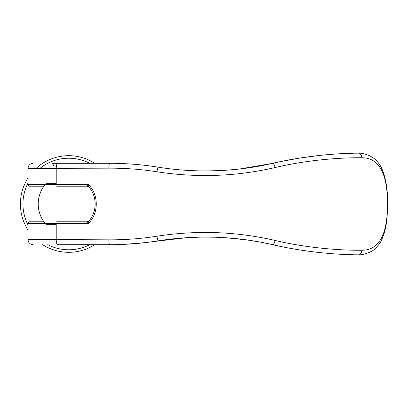 <?xml version="1.0" encoding="UTF-8"?>
<svg xmlns="http://www.w3.org/2000/svg" width="408" height="408" viewBox="0 0 408 408"><rect width="100%" height="100%" fill="white"/><g stroke="black" fill="none" stroke-linecap="round" stroke-linejoin="round"><path stroke-width="0.61" d="M56.217 224.344L45.971 224.344C40.984 218.759 38.393 211.976 38.199 204C38.393 196.024 40.984 189.241 45.971 183.656L56.217 183.656M53.458 165.852L53.458 164.837M53.458 239.603L28.03 239.603L28.03 223.329C28.29 222.243 28.8 221.733 29.555 221.799L43.937 221.799A30.518 30.518 0 0 1 43.931 186.196L29.555 186.196C28.8 186.267 28.29 185.757 28.03 184.671L28.03 168.397C28.336 165.311 30.034 163.618 33.114 163.312M94.778 244.688A48.317 48.317 0 0 1 42.662 244.688M28.03 230.056A48.317 48.317 0 0 1 28.03 177.939M89.689 244.688A45.773 45.773 0 0 1 47.746 244.688M28.03 224.971A45.773 45.773 0 0 1 28.03 183.029M39.948 168.397A45.773 45.773 0 0 1 89.689 163.312M36.052 168.397A48.317 48.317 0 0 1 94.778 163.312M89.061 187.099L87.123 186.196L56.702 186.196M56.702 221.799L87.123 221.799L88.995 220.978C93.024 216.087 95.079 210.426 95.166 204C95.079 197.569 93.024 191.913 88.995 187.022L89.077 187.114M353.313 153.245L338.523 153.852M156.942 171.783A5.085 0.449 -80.9 0 1 158.136 167.158C173.645 169.662 189.465 170.921 205.596 170.942C189.638 170.937 173.818 169.677 158.136 167.158C142.01 164.582 125.904 163.302 109.823 163.312L57.778 163.312C56.819 163.577 56.299 165.276 56.217 168.397L56.217 184.671L88.556 184.651C98.823 194.708 98.823 213.287 88.556 223.349L56.217 223.329L56.217 239.603L108.844 239.838C125.021 239.909 141.051 238.7 156.942 236.217C196.84 230.066 236.227 231.479 275.099 240.45C304.944 247.579 338.324 250.517 361.911 250.231C381.077 250.308 387.631 230.408 387.416 204C387.625 177.659 381.128 157.702 361.901 157.769C338.303 157.488 304.934 160.421 275.099 167.55C236.217 176.521 196.829 177.934 156.942 171.783C141.051 169.294 125.021 168.091 108.844 168.162L28.03 168.397M33.114 244.688C30.034 244.382 28.336 242.684 28.03 239.603L56.217 239.603A5.085 1.632 90 0 0 57.849 244.688L109.823 244.688C125.904 244.698 142.01 243.413 158.136 240.837C196.952 234.768 235.171 236.054 272.794 244.688L260.962 242.214L246.509 239.863L225.522 237.721M57.849 244.688L109.823 244.688A5.085 0.984 90 0 1 108.844 239.838M227.159 170.161L239.634 168.999L272.794 163.312C251.068 168.346 228.669 170.886 205.596 170.942L219.274 170.626M57.778 163.312L51.933 163.312M85.502 163.312L104.305 163.312M118.922 244.55L138.419 243.346L187.328 237.614L202.215 237.079L215.648 237.226M326.798 154.729L324.758 154.912M319.219 155.479L299.778 158.075L280.485 161.619M353.313 254.755L338.451 254.143M89.077 220.881L88.556 223.349L87.184 221.84L89.066 220.896M275.099 240.45A5.085 1.295 103 0 1 272.794 244.688C302.823 251.823 336.365 254.806 358.316 254.837A5.09 3.59 89.9 0 0 358.428 254.837C362.559 255.26 372.213 251.935 374.671 249.033C378.201 245.677 380.48 242.704 381.521 240.113C386.957 228.2 387.284 217.245 387.6 204C387.814 189.067 385.682 176.822 381.205 167.27C378.17 161.731 375.197 159.309 373.922 158.36L370.571 156.208C365.619 154.005 361.57 152.99 358.423 153.163A5.085 3.585 -90 0 0 358.306 153.158C336.36 153.194 302.818 156.177 272.794 163.312A5.085 1.295 -103 0 1 275.099 167.55M317.521 252.333L324.763 253.082M361.911 250.231A5.09 3.59 89.9 0 1 358.428 254.837M361.906 157.769A5.085 3.585 -90 0 0 358.423 153.163M87.184 186.16L88.995 187.022L88.556 184.651L87.123 186.196L88.582 186.66M88.582 221.34L87.184 221.84M28.03 184.671L56.217 184.671M28.03 223.329L56.217 223.329M108.844 168.162A5.085 0.984 -90 0 1 109.823 163.312M156.942 236.217A5.085 0.449 80.9 0 0 158.136 240.837"/></g></svg>

